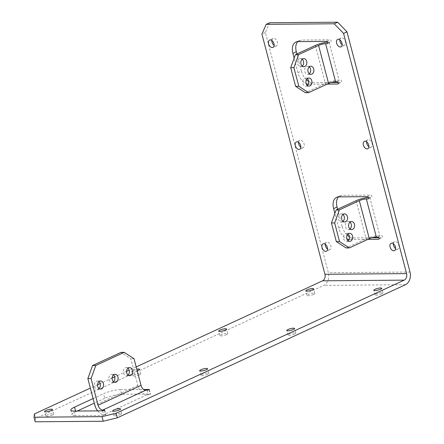 <?xml version="1.0" encoding="UTF-8"?>
<svg xmlns="http://www.w3.org/2000/svg" width="444" height="444" viewBox="0 0 444 444"><rect width="100%" height="100%" fill="white"/><g stroke="black" fill="none" stroke-linecap="round" stroke-linejoin="round"><path stroke-width="0.33" stroke-dasharray="2.22 1.67" d="M302.259 66.095A4.04 3.025 -90.5 0 1 301.626 66.506A4.04 3.025 -90.5 0 1 300.655 66.728A4.04 3.025 -90.5 0 1 297.641 63.364A4.04 3.025 -90.5 0 1 299.617 58.863A4.04 3.025 -90.5 0 1 300.588 58.641A4.04 3.025 -90.5 0 1 302.198 59.246M307.348 85.503A4.04 3.025 -90.5 0 1 306.715 85.914A4.04 3.025 -90.5 0 1 305.744 86.136A4.04 3.025 -90.5 0 1 302.73 82.773A4.04 3.025 -90.5 0 1 304.712 78.272A4.04 3.025 -90.5 0 1 305.677 78.05A4.04 3.025 -90.5 0 1 307.292 78.655M342.99 221.362A4.04 3.025 -90.5 0 1 342.357 221.772A4.04 3.025 -90.5 0 1 341.386 221.994A4.04 3.025 -90.5 0 1 338.372 218.631A4.04 3.025 -90.5 0 1 340.354 214.13A4.04 3.025 -90.5 0 1 341.319 213.908A4.04 3.025 -90.5 0 1 342.935 214.513M348.079 240.77A4.04 3.025 -90.5 0 1 347.447 241.181A4.04 3.025 -90.5 0 1 346.481 241.403A4.04 3.025 -90.5 0 1 343.467 238.04A4.04 3.025 -90.5 0 1 345.443 233.538A4.04 3.025 -90.5 0 1 346.414 233.316A4.04 3.025 -90.5 0 1 348.024 233.921M313.608 294.405A4.04 0.86 165.3 0 1 309.474 295.615A4.04 0.86 165.3 0 1 307.02 295.454A4.04 0.86 165.3 0 1 308.247 294.45A4.04 0.86 165.3 0 1 312.382 293.24A4.04 0.86 165.3 0 1 314.84 293.401A4.04 0.86 165.3 0 1 313.608 294.405M381.635 293.839A4.04 0.86 165.3 0 1 377.5 295.049A4.04 0.86 165.3 0 1 375.047 294.888A4.04 0.86 165.3 0 1 376.279 293.884A4.04 0.86 165.3 0 1 380.414 292.674A4.04 0.86 165.3 0 1 382.867 292.835A4.04 0.86 165.3 0 1 381.635 293.839M226.534 334.626A4.04 0.86 165.3 0 1 222.4 335.836A4.04 0.86 165.3 0 1 219.947 335.675A4.04 0.86 165.3 0 1 221.179 334.671A4.04 0.86 165.3 0 1 225.313 333.461A4.04 0.86 165.3 0 1 227.766 333.622A4.04 0.86 165.3 0 1 226.534 334.626M294.561 334.066A4.04 0.86 165.3 0 1 290.426 335.27A4.04 0.86 165.3 0 1 287.973 335.109A4.04 0.86 165.3 0 1 289.205 334.11A4.04 0.86 165.3 0 1 293.34 332.9A4.04 0.86 165.3 0 1 295.793 333.061A4.04 0.86 165.3 0 1 294.561 334.066M137.168 370.701A4.04 0.86 165.3 0 1 131.674 371.312A4.04 0.86 165.3 0 1 132.9 370.313A4.04 0.86 165.3 0 1 136.763 369.147M139.46 374.853A4.04 0.86 165.3 0 1 135.326 376.057A4.04 0.86 165.3 0 1 132.873 375.896A4.04 0.86 165.3 0 1 134.105 374.897A4.04 0.86 165.3 0 1 138.239 373.687A4.04 0.86 165.3 0 1 140.693 373.848A4.04 0.86 165.3 0 1 139.46 374.853M207.492 374.286A4.04 0.86 165.3 0 1 203.358 375.496A4.04 0.86 165.3 0 1 200.904 375.335A4.04 0.86 165.3 0 1 202.131 374.331A4.04 0.86 165.3 0 1 206.266 373.121A4.04 0.86 165.3 0 1 208.724 373.282A4.04 0.86 165.3 0 1 207.492 374.286M52.392 415.073A4.04 0.86 165.3 0 1 48.257 416.283A4.04 0.86 165.3 0 1 45.804 416.122A4.04 0.86 165.3 0 1 47.031 415.118A4.04 0.86 165.3 0 1 51.165 413.908A4.04 0.86 165.3 0 1 53.619 414.069A4.04 0.86 165.3 0 1 52.392 415.073M120.418 414.513A4.04 0.86 165.3 0 1 116.284 415.717A4.04 0.86 165.3 0 1 113.831 415.556A4.04 0.86 165.3 0 1 115.063 414.557A4.04 0.86 165.3 0 1 119.197 413.347A4.04 0.86 165.3 0 1 121.65 413.508A4.04 0.86 165.3 0 1 120.418 414.513M325.324 244.3A4.04 2.536 65.2 0 1 326.479 242.291A4.04 2.536 65.2 0 1 330.852 245.937A4.04 2.536 65.2 0 1 329.864 249.628A4.04 2.536 65.2 0 1 327.589 249.201M393.351 243.739A4.04 2.536 65.2 0 1 394.505 241.725A4.04 2.536 65.2 0 1 398.879 245.371A4.04 2.536 65.2 0 1 397.896 249.067A4.04 2.536 65.2 0 1 395.615 248.64M298.596 142.407A4.04 2.536 65.2 0 1 299.744 140.398A4.04 2.536 65.2 0 1 304.118 144.045A4.04 2.536 65.2 0 1 303.135 147.735A4.04 2.536 65.2 0 1 300.86 147.308M366.622 141.841A4.04 2.536 65.2 0 1 367.771 139.832A4.04 2.536 65.2 0 1 372.144 143.479A4.04 2.536 65.2 0 1 371.162 147.169A4.04 2.536 65.2 0 1 368.886 146.748M271.861 40.515A4.04 2.536 65.2 0 1 273.016 38.5A4.04 2.536 65.2 0 1 277.389 42.152A4.04 2.536 65.2 0 1 276.401 45.843A4.04 2.536 65.2 0 1 274.126 45.416M339.893 39.949A4.04 2.536 65.2 0 1 341.042 37.94A4.04 2.536 65.2 0 1 345.415 41.586A4.04 2.536 65.2 0 1 344.433 45.277A4.04 2.536 65.2 0 1 342.158 44.85M350.033 228.987A4.04 3.025 -90.5 0 1 349.4 229.398A4.04 3.025 -90.5 0 1 348.435 229.62A4.04 3.025 -90.5 0 1 345.415 226.257A4.04 3.025 -90.5 0 1 347.397 221.756A4.04 3.025 -90.5 0 1 348.368 221.534A4.04 3.025 -90.5 0 1 349.977 222.139M309.301 73.721A4.04 3.025 -90.5 0 1 308.669 74.131A4.04 3.025 -90.5 0 1 307.698 74.353A4.04 3.025 -90.5 0 1 304.684 70.99A4.04 3.025 -90.5 0 1 306.665 66.489A4.04 3.025 -90.5 0 1 307.631 66.267A4.04 3.025 -90.5 0 1 309.246 66.872M128.027 375.069A4.04 3.025 -90.5 0 1 127.395 375.48A4.04 3.025 -90.5 0 1 126.423 375.696A4.04 3.025 -90.5 0 1 123.41 372.338A4.04 3.025 -90.5 0 1 125.386 367.837A4.04 3.025 -90.5 0 1 126.357 367.615A4.04 3.025 -90.5 0 1 127.966 368.22M113.514 381.773A4.04 3.025 -90.5 0 1 112.881 382.179A4.04 3.025 -90.5 0 1 111.91 382.401A4.04 3.025 -90.5 0 1 108.897 379.043A4.04 3.025 -90.5 0 1 110.878 374.542A4.04 3.025 -90.5 0 1 111.844 374.32A4.04 3.025 -90.5 0 1 113.459 374.925M99.001 388.478A4.04 3.025 -90.5 0 1 98.368 388.883A4.04 3.025 -90.5 0 1 97.397 389.105A4.04 3.025 -90.5 0 1 94.383 385.747A4.04 3.025 -90.5 0 1 96.365 381.246A4.04 3.025 -90.5 0 1 97.33 381.024A4.04 3.025 -90.5 0 1 98.945 381.624M147.308 390.204L148.507 394.788L146.903 394.805A9.984 6.266 -114.8 0 1 137.812 385.42L130.808 358.735L121.007 352.381M269.619 22.766L265.362 32.523L328.371 272.705A9.984 7.476 -90.5 0 1 323.787 285.398L35.653 418.503L35.198 421.8M74.004 411.077L75.208 415.662L103.841 415.423L105.872 414.724L103.946 414.646A9.984 6.266 65.2 0 1 97.636 410.883M148.507 394.788L150.222 394L121.595 394.233L120.391 389.649A12.321 2.62 -14.7 0 0 103.519 393.739L104.723 398.324A12.321 2.62 165.3 0 1 121.595 394.233M104.723 398.324L94.3 403.141M77.173 411.05L75.752 411.71L75.585 411.066M75.208 415.662A12.321 2.62 165.3 0 1 72 414.768A12.321 2.62 165.3 0 1 75.752 411.71M93.096 398.557L103.519 393.739M120.391 389.649L143.651 389.46M136.18 366.927L129.193 370.152M126.584 371.356L114.685 376.856M112.071 378.06L100.172 383.561M97.558 384.765L90.354 388.095M327.134 84.105L309.174 84.249L312.604 82.667A12.321 7.731 65.2 0 1 308.708 81.513M296.892 53.963L301.382 71.09L297.957 72.672A12.321 7.731 -114.8 0 0 306.11 83.533M308.308 84.194A12.321 7.731 -114.8 0 0 309.174 84.249M297.957 72.672L294.15 58.164M367.865 239.372L349.911 239.516L353.335 237.934A12.321 7.731 65.2 0 1 349.439 236.78M337.623 209.229L342.119 226.357L338.689 227.939A12.321 7.731 -114.8 0 0 346.842 238.8M349.04 239.46A12.321 7.731 -114.8 0 0 349.911 239.516M338.689 227.939L334.881 213.431M347.153 235.048A12.321 7.731 65.2 0 1 342.119 226.357M353.335 237.934L371.85 237.779M378.882 237.723L381.968 237.695A1.21 0.76 -114.8 0 0 382.173 237.651A1.21 0.76 -114.8 0 0 382.423 236.386A1.21 0.76 -114.8 0 0 381.368 235.403L379.759 235.42A9.984 2.12 -14.7 0 0 366.089 238.733L346.131 247.952M368.331 197.452A9.984 2.12 165.3 0 1 369.78 197.38L371.384 197.364A1.21 0.76 -114.8 0 0 371.595 197.319A1.21 0.76 -114.8 0 0 371.839 196.054A1.21 0.76 -114.8 0 0 370.784 195.071L342.152 195.31L338.728 196.892M338.483 196.897A12.321 7.731 65.2 0 1 340.043 195.771A12.321 7.731 65.2 0 1 342.152 195.31M306.421 79.781A12.321 7.731 65.2 0 1 301.382 71.09M312.604 82.667L331.119 82.512M338.15 82.456L341.236 82.429A1.21 0.76 -114.8 0 0 341.442 82.384A1.21 0.76 -114.8 0 0 341.686 81.119A1.21 0.76 -114.8 0 0 340.631 80.136L339.027 80.153A9.984 2.12 -14.7 0 0 325.352 83.466L305.4 92.685M327.6 42.186A9.984 2.12 165.3 0 1 329.043 42.113L330.652 42.097A1.21 0.76 -114.8 0 0 330.858 42.052A1.21 0.76 -114.8 0 0 331.107 40.787A1.21 0.76 -114.8 0 0 330.053 39.805L301.421 40.043L297.991 41.625M297.752 41.631A12.321 7.731 65.2 0 1 299.306 40.504A12.321 7.731 65.2 0 1 301.421 40.043M265.362 32.523L261.932 34.11M34.449 413.919L35.653 418.503M134.021 358.708L130.808 358.735M405.422 284.721L323.787 285.398M146.903 394.805L103.946 414.646M369.78 197.38L379.759 235.42M410.001 272.028L328.371 272.705M329.043 42.113L339.027 80.153M367.355 196.653L370.784 195.071M368.337 198.773L371.384 197.364M377.938 236.991L381.368 235.403M378.915 239.105L381.968 237.695M326.623 41.386L330.053 39.805M327.6 43.506L330.652 42.097M337.201 81.724L340.631 80.136M338.184 83.838L341.236 82.429M149.106 389.732L150.222 394M104.434 410.367L105.555 414.635M102.636 410.839L103.841 415.423M356.11 200.694L366.089 238.733M315.373 45.427L325.352 83.466M137.812 385.42L94.855 405.267M300.655 66.728L303.868 66.7M305.744 86.136L308.963 86.108M341.386 221.994L344.6 221.967M346.481 241.403L349.694 241.375M307.02 295.454L305.816 290.864M375.047 294.888L373.842 290.304M219.947 335.675L218.742 331.091M287.973 335.109L286.774 330.525M132.873 375.896L131.674 371.312M200.904 375.335L199.7 370.751M45.804 416.122L44.6 411.538M113.831 415.556L112.626 410.972M329.864 249.628L326.44 251.215M397.896 249.067L394.466 250.649M303.135 147.735L299.706 149.317M371.162 147.169L367.737 148.757M276.401 45.843L272.977 47.425M344.433 45.277L341.003 46.859M348.435 229.62L351.648 229.592M307.698 74.353L310.911 74.326M126.423 375.696L129.637 375.674M111.91 382.401L115.124 382.378M97.397 389.105L100.616 389.077M368.165 198.901L371.595 197.319M378.749 239.233L382.173 237.651M327.433 43.634L330.858 42.052M338.012 83.966L341.442 82.384M149.334 389.499L150.538 394.089M104.667 410.139L105.872 414.724M97.33 381.024L100.549 380.996M111.844 374.32L115.057 374.292M126.357 367.615L129.57 367.588M307.631 66.267L310.844 66.245M348.368 221.534L351.581 221.512M341.042 37.94L337.612 39.522M273.016 38.5L269.586 40.088M367.771 139.832L364.346 141.414M299.744 140.398L296.315 141.98M394.505 241.725L391.075 243.312M326.479 242.291L323.049 243.873M121.65 413.508L120.446 408.924M53.619 414.069L52.42 409.485M208.724 373.282L207.52 368.698M140.693 373.848L139.488 369.264M295.793 333.061L294.588 328.477M227.766 333.622L226.562 329.037M382.867 292.835L381.662 288.25M314.84 293.401L313.636 288.816M295.882 42.086L299.306 40.504M336.613 197.352L340.043 195.771M70.796 410.184L72 414.768M346.414 233.316L349.628 233.294M341.319 213.908L344.533 213.886M305.677 78.05L308.891 78.027M300.588 58.641L303.801 58.619"/><path stroke-width="0.67" d="M304.839 66.478A4.04 3.025 -90.5 0 1 303.868 66.7A4.04 3.025 -90.5 0 1 300.854 63.342A4.04 3.025 -90.5 0 1 302.83 58.836A4.04 3.025 -90.5 0 1 303.801 58.619A4.04 3.025 -90.5 0 1 306.815 61.977A4.04 3.025 -90.5 0 1 304.839 66.478M309.929 85.886A4.04 3.025 -90.5 0 1 308.963 86.108A4.04 3.025 -90.5 0 1 305.944 82.751A4.04 3.025 -90.5 0 1 307.925 78.244A4.04 3.025 -90.5 0 1 308.891 78.027A4.04 3.025 -90.5 0 1 311.91 81.385A4.04 3.025 -90.5 0 1 309.929 85.886M345.571 221.745A4.04 3.025 -90.5 0 1 344.6 221.967A4.04 3.025 -90.5 0 1 341.586 218.609A4.04 3.025 -90.5 0 1 343.567 214.102A4.04 3.025 -90.5 0 1 344.533 213.886A4.04 3.025 -90.5 0 1 347.552 217.244A4.04 3.025 -90.5 0 1 345.571 221.745M350.66 241.153A4.04 3.025 -90.5 0 1 349.694 241.375A4.04 3.025 -90.5 0 1 346.681 238.017A4.04 3.025 -90.5 0 1 348.657 233.511A4.04 3.025 -90.5 0 1 349.628 233.294A4.04 3.025 -90.5 0 1 352.641 236.652A4.04 3.025 -90.5 0 1 350.66 241.153M312.404 289.821A4.04 0.86 165.3 0 1 308.269 291.025A4.04 0.86 165.3 0 1 305.816 290.864A4.04 0.86 165.3 0 1 307.048 289.865A4.04 0.86 165.3 0 1 311.183 288.656A4.04 0.86 165.3 0 1 313.636 288.816A4.04 0.86 165.3 0 1 312.404 289.821M380.43 289.255A4.04 0.86 165.3 0 1 376.296 290.465A4.04 0.86 165.3 0 1 373.842 290.304A4.04 0.86 165.3 0 1 375.075 289.299A4.04 0.86 165.3 0 1 379.209 288.089A4.04 0.86 165.3 0 1 381.662 288.25A4.04 0.86 165.3 0 1 380.43 289.255M225.33 330.042A4.04 0.86 165.3 0 1 221.195 331.252A4.04 0.86 165.3 0 1 218.742 331.091A4.04 0.86 165.3 0 1 219.974 330.086A4.04 0.86 165.3 0 1 224.109 328.876A4.04 0.86 165.3 0 1 226.562 329.037A4.04 0.86 165.3 0 1 225.33 330.042M293.362 329.481A4.04 0.86 165.3 0 1 289.227 330.686A4.04 0.86 165.3 0 1 286.774 330.525A4.04 0.86 165.3 0 1 288.001 329.526A4.04 0.86 165.3 0 1 292.135 328.316A4.04 0.86 165.3 0 1 294.588 328.477A4.04 0.86 165.3 0 1 293.362 329.481M136.763 369.147A4.04 0.86 165.3 0 1 139.488 369.264A4.04 0.86 165.3 0 1 138.262 370.268A4.04 0.86 165.3 0 1 137.168 370.701M206.288 369.702A4.04 0.86 165.3 0 1 202.153 370.912A4.04 0.86 165.3 0 1 199.7 370.751A4.04 0.86 165.3 0 1 200.932 369.747A4.04 0.86 165.3 0 1 205.067 368.537A4.04 0.86 165.3 0 1 207.52 368.698A4.04 0.86 165.3 0 1 206.288 369.702M51.188 410.489A4.04 0.86 165.3 0 1 47.053 411.699A4.04 0.86 165.3 0 1 44.6 411.538A4.04 0.86 165.3 0 1 45.832 410.534A4.04 0.86 165.3 0 1 49.967 409.324A4.04 0.86 165.3 0 1 52.42 409.485A4.04 0.86 165.3 0 1 51.188 410.489M119.214 409.923A4.04 0.86 165.3 0 1 115.079 411.133A4.04 0.86 165.3 0 1 112.626 410.972A4.04 0.86 165.3 0 1 113.858 409.967A4.04 0.86 165.3 0 1 117.993 408.763A4.04 0.86 165.3 0 1 120.446 408.924A4.04 0.86 165.3 0 1 119.214 409.923M327.422 247.519A4.04 2.536 65.2 0 1 326.44 251.215A4.04 2.536 65.2 0 1 322.067 247.563A4.04 2.536 65.2 0 1 323.049 243.873A4.04 2.536 65.2 0 1 327.422 247.519M327.589 249.201A4.04 2.536 65.2 0 1 325.491 245.982A4.04 2.536 65.2 0 1 325.324 244.3M395.449 246.958A4.04 2.536 65.2 0 1 394.466 250.649A4.04 2.536 65.2 0 1 390.093 247.003A4.04 2.536 65.2 0 1 391.075 243.312A4.04 2.536 65.2 0 1 395.449 246.958M395.615 248.64A4.04 2.536 65.2 0 1 393.523 245.415A4.04 2.536 65.2 0 1 393.351 243.739M300.688 145.626A4.04 2.536 65.2 0 1 299.706 149.317A4.04 2.536 65.2 0 1 295.332 145.671A4.04 2.536 65.2 0 1 296.315 141.98A4.04 2.536 65.2 0 1 300.688 145.626M300.86 147.308A4.04 2.536 65.2 0 1 298.762 144.089A4.04 2.536 65.2 0 1 298.596 142.407M368.72 145.066A4.04 2.536 65.2 0 1 367.737 148.757A4.04 2.536 65.2 0 1 363.364 145.11A4.04 2.536 65.2 0 1 364.346 141.414A4.04 2.536 65.2 0 1 368.72 145.066M368.886 146.748A4.04 2.536 65.2 0 1 366.788 143.523A4.04 2.536 65.2 0 1 366.622 141.841M273.959 43.734A4.04 2.536 65.2 0 1 272.977 47.425A4.04 2.536 65.2 0 1 268.603 43.778A4.04 2.536 65.2 0 1 269.586 40.088A4.04 2.536 65.2 0 1 273.959 43.734M274.126 45.416A4.04 2.536 65.2 0 1 272.028 42.197A4.04 2.536 65.2 0 1 271.861 40.515M341.985 43.168A4.04 2.536 65.2 0 1 341.003 46.859A4.04 2.536 65.2 0 1 336.63 43.212A4.04 2.536 65.2 0 1 337.612 39.522A4.04 2.536 65.2 0 1 341.985 43.168M342.158 44.85A4.04 2.536 65.2 0 1 340.06 41.631A4.04 2.536 65.2 0 1 339.893 39.949M352.614 229.37A4.04 3.025 -90.5 0 1 351.648 229.592A4.04 3.025 -90.5 0 1 348.634 226.235A4.04 3.025 -90.5 0 1 350.61 221.728A4.04 3.025 -90.5 0 1 351.581 221.512A4.04 3.025 -90.5 0 1 354.595 224.869A4.04 3.025 -90.5 0 1 352.614 229.37M311.882 74.104A4.04 3.025 -90.5 0 1 310.911 74.326A4.04 3.025 -90.5 0 1 307.897 70.968A4.04 3.025 -90.5 0 1 309.879 66.467A4.04 3.025 -90.5 0 1 310.844 66.245A4.04 3.025 -90.5 0 1 313.864 69.603A4.04 3.025 -90.5 0 1 311.882 74.104M130.608 375.452A4.04 3.025 -90.5 0 1 129.637 375.674A4.04 3.025 -90.5 0 1 126.623 372.311A4.04 3.025 -90.5 0 1 128.605 367.81A4.04 3.025 -90.5 0 1 129.57 367.588A4.04 3.025 -90.5 0 1 132.584 370.951A4.04 3.025 -90.5 0 1 130.608 375.452M116.095 382.156A4.04 3.025 -90.5 0 1 115.124 382.378A4.04 3.025 -90.5 0 1 112.11 379.015A4.04 3.025 -90.5 0 1 114.091 374.514A4.04 3.025 -90.5 0 1 115.057 374.292A4.04 3.025 -90.5 0 1 118.076 377.655A4.04 3.025 -90.5 0 1 116.095 382.156M101.582 388.861A4.04 3.025 -90.5 0 1 100.616 389.077A4.04 3.025 -90.5 0 1 97.597 385.719A4.04 3.025 -90.5 0 1 99.578 381.218A4.04 3.025 -90.5 0 1 100.549 380.996A4.04 3.025 -90.5 0 1 103.563 384.354A4.04 3.025 -90.5 0 1 101.582 388.861M87.857 378.577L91.07 378.554L95.776 365.495L124.22 352.358L121.007 352.381L92.563 365.523L87.857 378.577L94.855 405.267A9.984 6.266 65.2 0 0 97.636 410.883M346.992 31.846L337.645 22.2L334.215 23.782L343.567 33.433L346.992 31.846L410.001 272.028A9.984 7.476 -90.5 0 1 405.422 284.721L117.288 417.826L116.084 413.242L102.026 416.65L33.999 417.216L34.449 413.919L90.354 388.095M102.026 416.65L103.23 421.234L117.288 417.826M103.23 421.234L35.198 421.8L33.999 417.216M94.3 403.141L77.173 411.05M75.585 411.066L74.548 407.126L93.096 398.557M143.651 389.46L149.334 389.499L147.308 390.204L145.699 390.221L102.742 410.062L104.667 410.139L102.636 410.839L74.004 411.077A12.321 2.62 -14.7 0 1 70.796 410.184A12.321 2.62 -14.7 0 1 74.548 407.126M343.567 33.433L406.576 273.609A5.134 3.846 -90.5 0 1 404.218 280.136L116.084 413.242M334.215 23.782L266.189 24.348L261.932 34.11L324.941 274.287A5.134 3.846 -90.5 0 1 322.588 280.813L136.18 366.927M129.193 370.152L126.584 371.356M114.685 376.856L112.071 378.06M100.172 383.561L97.558 384.765M294.15 58.164L292.885 53.341A12.321 7.731 -114.8 0 1 295.882 42.086A12.321 7.731 -114.8 0 1 297.991 41.625L326.623 41.386A1.21 0.76 65.2 0 1 327.678 42.369A1.21 0.76 65.2 0 1 327.433 43.634A1.21 0.76 65.2 0 1 327.222 43.679L325.619 43.695L335.597 81.735L337.201 81.724A1.21 0.76 65.2 0 1 338.261 82.701A1.21 0.76 65.2 0 1 338.012 83.966A1.21 0.76 65.2 0 1 337.806 84.016L327.134 84.105M306.11 83.533A12.321 7.731 -114.8 0 0 308.308 84.194M334.881 213.431L333.616 208.608A12.321 7.731 -114.8 0 1 336.613 197.352A12.321 7.731 -114.8 0 1 338.728 196.892L367.355 196.653A1.21 0.76 65.2 0 1 368.409 197.636A1.21 0.76 65.2 0 1 368.165 198.901A1.21 0.76 65.2 0 1 367.959 198.945L366.35 198.962L376.329 237.002L377.938 236.991A1.21 0.76 65.2 0 1 378.993 237.967A1.21 0.76 65.2 0 1 378.749 239.233A1.21 0.76 65.2 0 1 378.538 239.283L367.865 239.372M346.842 238.8A12.321 7.731 -114.8 0 0 349.04 239.46M333.616 208.608L337.046 207.021L337.623 209.229M349.439 236.78A12.321 7.731 65.2 0 1 347.153 235.048M371.85 237.779L378.882 237.723M337.046 207.021A12.321 7.731 65.2 0 1 338.483 196.897M337.645 22.2L269.619 22.766L266.189 24.348M292.885 53.341L296.315 51.754L296.892 53.963M308.708 81.513A12.321 7.731 65.2 0 1 306.421 79.781M331.119 82.512L338.15 82.456M296.315 51.754A12.321 7.731 65.2 0 1 297.752 41.631M376.329 237.002A5.134 1.093 -14.7 0 0 369.303 238.706L359.324 200.666A5.134 1.093 165.3 0 1 366.35 198.962M359.324 200.666L339.366 209.884L336.152 209.912L356.11 200.694A9.984 2.12 165.3 0 1 368.331 197.452M336.152 209.912L331.446 222.966L336.33 241.597L346.131 247.952L349.345 247.924L369.303 238.706M342.935 214.513A4.04 3.025 -90.5 0 1 342.99 221.362M348.024 233.921A4.04 3.025 -90.5 0 1 348.079 240.77M349.977 222.139A4.04 3.025 -90.5 0 1 350.033 228.987M331.446 222.966L334.659 222.938L339.543 241.569L336.33 241.597M349.345 247.924L339.543 241.569M334.659 222.938L339.366 209.884M335.597 81.735A5.134 1.093 -14.7 0 0 328.566 83.439L318.587 45.399A5.134 1.093 165.3 0 1 325.619 43.695M318.587 45.399L298.634 54.618L295.421 54.645L315.373 45.427A9.984 2.12 165.3 0 1 327.6 42.186M295.421 54.645L290.709 67.699L295.599 86.33L305.4 92.685L308.613 92.657L328.566 83.439M302.198 59.246A4.04 3.025 -90.5 0 1 302.259 66.095M307.292 78.655A4.04 3.025 -90.5 0 1 307.348 85.503M309.246 66.872A4.04 3.025 -90.5 0 1 309.301 73.721M290.709 67.699L293.922 67.671L298.812 86.303L295.599 86.33M308.613 92.657L298.812 86.303M293.922 67.671L298.634 54.618M102.742 410.062A5.134 3.225 65.2 0 1 98.069 405.239L141.026 385.392A5.134 3.225 -114.8 0 0 145.699 390.221M141.026 385.392L134.021 358.708L124.22 352.358M91.07 378.554L98.069 405.239M127.966 368.22A4.04 3.025 -90.5 0 1 128.027 375.069M113.459 374.925A4.04 3.025 -90.5 0 1 113.514 381.773M98.945 381.624A4.04 3.025 -90.5 0 1 99.001 388.478M95.776 365.495L92.563 365.523M404.218 280.136L322.588 280.813M406.576 273.609L324.941 274.287M367.959 198.945L368.337 198.773M378.538 239.283L378.915 239.105M327.222 43.679L327.6 43.506M337.806 84.016L338.184 83.838M149.023 389.416L149.106 389.732M104.351 410.051L104.434 410.367"/></g></svg>
